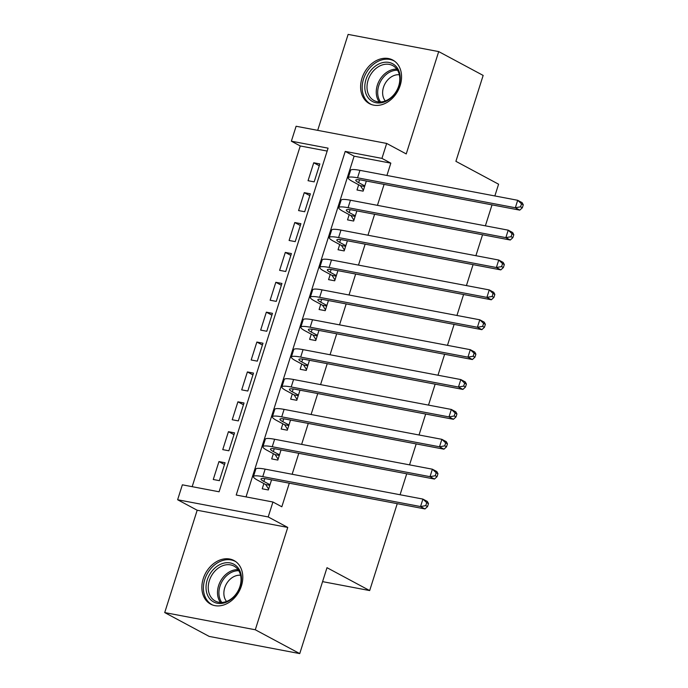 <?xml version="1.0" encoding="UTF-8"?>
<svg xmlns="http://www.w3.org/2000/svg" width="688" height="688" viewBox="0 0 688 688"><rect width="100%" height="100%" fill="white"/><g stroke="black" fill="none" stroke-linecap="round" stroke-linejoin="round"><path stroke-width="1.03" d="M362 78.217A24.734 19.075 -61.8 0 0 369.413 103.639A24.734 19.075 -61.8 0 0 400.184 85.458A24.734 19.075 -61.8 0 0 392.779 60.045A24.734 19.075 -61.8 0 0 362 78.217M203.235 578.711A24.734 19.075 -61.8 0 0 210.64 604.124A24.734 19.075 -61.8 0 0 241.419 585.952A24.734 19.075 -61.8 0 0 234.015 560.531A24.734 19.075 -61.8 0 0 203.235 578.711M291.368 141.195L296.107 126.257L386.682 143.439L381.943 158.386L345.221 151.412L236.216 495.033L272.938 502.008L268.2 516.946L177.624 499.755L182.363 484.816L219.085 491.782L328.081 148.161L291.368 141.195L300.26 145.959L192.176 486.674M494.853 195.951L498.585 184.203L455.903 161.327L483.157 75.422L438.703 51.591L348.128 34.4L317.693 130.35M397.243 503.668L369.671 590.571L326.998 567.695L299.744 653.6L209.169 636.409L164.716 612.578L255.291 629.769L287.756 527.429L268.2 516.946M287.756 527.429L197.181 510.238L164.716 612.578M197.181 510.238L177.624 499.755M299.744 653.6L255.291 629.769M358.672 184.762L357.012 189.991L363.126 191.152L366.343 181.021M349.194 214.647L347.535 219.876L353.649 221.037L356.866 210.898M339.709 244.524L338.057 249.753L344.172 250.914L347.388 240.774M330.231 274.409L328.572 279.638L334.695 280.799L337.911 270.659M320.754 304.285L319.094 309.514L325.218 310.675L328.434 300.536M311.277 334.162L309.617 339.39L315.74 340.551L318.957 330.421M301.8 364.047L300.14 369.275L306.263 370.436L309.471 360.297M292.323 393.923L290.663 399.152L296.777 400.313L299.994 390.182M282.837 423.808L281.186 429.037L287.3 430.198L290.517 420.058M273.36 453.684L271.7 458.913L277.823 460.074L281.039 449.943M224.503 464.546L218.956 461.579L213.263 479.502L219.386 480.663L225.071 462.74L218.956 461.579M233.98 434.67L228.433 431.694L222.749 449.625L228.863 450.786L234.548 432.855L228.433 431.694M243.457 404.785L237.91 401.818L232.226 419.74L238.34 420.901L244.034 402.979L237.91 401.818M252.935 374.908L247.388 371.933L241.703 389.864L247.818 391.025L253.511 373.094L247.388 371.933M262.412 345.032L256.865 342.056L251.18 359.987L257.303 361.148L262.988 343.217L256.865 342.056M271.889 315.147L266.342 312.171L260.657 330.102L266.781 331.263L272.465 313.332L266.342 312.171M281.366 285.271L275.828 282.295L270.135 300.226L276.258 301.387L281.942 283.456L275.828 282.295M290.852 255.386L285.305 252.419L279.612 270.341L285.735 271.502L291.42 253.58L285.305 252.419M300.329 225.509L294.782 222.534L289.098 240.465L295.212 241.626L300.905 223.695L294.782 222.534M309.806 195.624L304.259 192.657L298.575 210.58L304.689 211.741L310.383 193.818L304.259 192.657M327.161 151.068L300.26 145.959M314.175 181.864L319.86 163.933L313.737 162.772L308.052 180.703L314.175 181.864M272.938 502.008L281.831 506.772L289.304 483.191M292.142 474.264L298.79 453.306M301.619 444.388L308.267 423.43M311.096 414.503L317.744 393.545M320.574 384.626L327.221 363.668M330.051 354.741L336.699 333.783M339.528 324.865L346.176 303.907M349.014 294.989L355.662 274.03M358.491 265.104L365.139 244.145M367.968 235.227L374.616 214.269M377.445 205.342L384.093 184.384M386.923 175.466L390.827 163.151L354.114 156.185L246.029 496.899M263.882 483.569L262.223 488.798L268.346 489.959L271.562 479.82M492.023 204.869L485.375 225.827M482.546 234.746L475.898 255.704M473.069 264.631L466.421 285.589M463.592 294.507L456.944 315.465M454.114 324.392L447.467 345.35M444.629 354.268L437.981 375.227M435.151 384.153L428.504 405.112M425.674 414.03L419.026 434.988M416.197 443.906L409.549 464.864M406.72 473.791L400.072 494.749M322.577 581.635L369.671 590.571M386.682 143.439L406.238 153.931L438.703 51.591M390.827 163.151L381.943 158.386M354.114 156.185L345.221 151.412M319.284 165.748L313.737 162.772M270.006 484.73L263.865 481.437A15.85 2.374 17.6 0 1 261.001 478.968A15.85 2.374 17.6 0 1 267.219 478.994L424.986 508.939L420.54 506.557L262.773 476.612A23.779 3.569 -162.4 0 0 253.442 476.569A23.779 3.569 -162.4 0 0 257.751 480.276L265.671 484.524L269.816 485.315M268.621 489.091L265.671 484.524M425.769 505.628L427.549 506.583L428.495 503.599L426.715 502.644L425.769 505.628L420.54 506.557L422.914 499.084L265.147 469.139A23.779 3.569 -162.4 0 0 255.816 469.104L253.442 476.569M426.715 502.644L422.914 499.084L427.36 501.466L428.495 503.599M427.549 506.583L424.986 508.939M240.275 586.228A21.405 16.512 118.2 0 1 217.356 603.264A21.405 16.512 118.2 0 1 207.226 579.958A21.405 16.512 118.2 0 1 230.145 562.922A21.405 16.512 118.2 0 1 240.275 586.228M209.341 580.663A19.814 15.291 -61.8 0 0 215.275 601.037A19.814 15.291 -61.8 0 0 239.94 586.477A19.814 15.291 -61.8 0 0 234.006 566.104A19.814 15.291 -61.8 0 0 209.341 580.663M226.533 601.45A15.6 12.04 118.2 0 1 224.735 587.793A15.6 12.04 118.2 0 1 240.576 575.245M235.915 561.752A24.57 18.954 -61.8 0 0 235.356 561.434A24.57 18.954 -61.8 0 0 204.783 579.494A24.57 18.954 -61.8 0 0 212.145 604.752A24.57 18.954 -61.8 0 0 212.704 605.036M385.237 101.635A21.405 16.512 118.2 0 1 365.01 89.973A21.405 16.512 118.2 0 1 379.793 63.563A21.405 16.512 118.2 0 1 400.029 75.233A21.405 16.512 118.2 0 1 385.237 101.635M380.885 65.455A19.814 15.291 -61.8 0 0 367.418 82.861A19.814 15.291 -61.8 0 0 374.04 100.543A19.814 15.291 -61.8 0 0 385.925 100.706A19.814 15.291 -61.8 0 0 399.393 83.291A19.814 15.291 -61.8 0 0 392.771 65.609A19.814 15.291 -61.8 0 0 380.885 65.455M385.297 100.955A15.6 12.04 118.2 0 1 393.562 75.706A15.6 12.04 118.2 0 1 399.341 74.76M394.68 61.258A24.57 18.954 -61.8 0 0 394.129 60.948A24.57 18.954 -61.8 0 0 379.389 60.75A24.57 18.954 -61.8 0 0 362.688 82.336A24.57 18.954 -61.8 0 0 370.909 104.258A24.57 18.954 -61.8 0 0 371.468 104.542M279.483 454.845L273.351 451.56A15.85 2.374 17.6 0 1 270.479 449.092A15.85 2.374 17.6 0 1 276.696 449.118L434.463 479.054L430.017 476.672L272.25 446.736A23.779 3.569 -162.4 0 0 262.919 446.693A23.779 3.569 -162.4 0 0 267.228 450.399L275.148 454.648L279.294 455.43M278.098 459.206L275.148 454.648M435.246 475.752L437.026 476.707L437.972 473.714L436.192 472.759L435.246 475.752L430.017 476.672L432.391 469.199L274.624 439.262A23.779 3.569 -162.4 0 0 265.293 439.219L262.919 446.693M436.192 472.759L432.391 469.199L436.837 471.59L437.972 473.714M437.026 476.707L434.463 479.054M288.96 424.969L282.828 421.675A15.85 2.374 17.6 0 1 279.956 419.207A15.85 2.374 17.6 0 1 286.174 419.233L443.949 449.178L439.503 446.796L281.727 416.851A23.779 3.569 -162.4 0 0 272.396 416.808A23.779 3.569 -162.4 0 0 276.705 420.514L284.634 424.763L288.779 425.554M287.575 429.329L284.634 424.763M444.723 445.867L446.503 446.822L447.449 443.837L445.678 442.883L444.723 445.867L439.503 446.796L441.868 439.322L284.101 409.386A23.779 3.569 -162.4 0 0 274.77 409.343L272.396 416.808M445.678 442.883L441.868 439.322L446.314 441.705L447.449 443.837M446.503 446.822L443.949 449.178M298.437 395.084L292.305 391.799A15.85 2.374 17.6 0 1 289.433 389.331A15.85 2.374 17.6 0 1 295.651 389.356L453.426 419.293L448.98 416.911L291.205 386.974A23.779 3.569 -162.4 0 0 281.882 386.931A23.779 3.569 -162.4 0 0 286.182 390.638L294.111 394.886L298.257 395.669M297.053 399.444L294.111 394.886M454.209 415.991L455.981 416.945L456.935 413.952L455.155 413.006L454.209 415.991L448.98 416.911L451.345 409.446L293.578 379.501A23.779 3.569 -162.4 0 0 284.247 379.458L281.882 386.931M455.155 413.006L451.345 409.446L455.791 411.828L456.935 413.952M455.981 416.945L453.426 419.293M307.914 365.208L301.783 361.922A15.85 2.374 17.6 0 1 298.91 359.446A15.85 2.374 17.6 0 1 305.128 359.471L462.904 389.417L458.457 387.034L300.69 357.089A23.779 3.569 -162.4 0 0 291.359 357.055A23.779 3.569 -162.4 0 0 295.659 360.753L303.589 365.001L307.734 365.792M306.538 369.568L303.589 365.001M463.686 386.114L465.458 387.06L466.412 384.076L464.632 383.121L463.686 386.114L458.457 387.034L460.822 379.561L303.055 349.624A23.779 3.569 -162.4 0 0 293.724 349.581L291.359 357.055M464.632 383.121L460.822 379.561L465.269 381.943L466.412 384.076M465.458 387.06L462.904 389.417M317.4 335.323L311.26 332.037A15.85 2.374 17.6 0 1 308.387 329.569A15.85 2.374 17.6 0 1 314.614 329.595L472.381 359.532L467.935 357.149L310.168 327.213A23.779 3.569 -162.4 0 0 300.837 327.17A23.779 3.569 -162.4 0 0 305.145 330.876L313.066 335.125L317.211 335.907M316.016 339.691L313.066 335.125M473.163 356.229L474.944 357.184L475.89 354.2L474.109 353.245L473.163 356.229L467.935 357.149L470.308 349.685L312.533 319.739A23.779 3.569 -162.4 0 0 303.202 319.696L300.837 327.17M474.109 353.245L470.308 349.685L474.754 352.067L475.89 354.2M474.944 357.184L472.381 359.532M326.877 305.446L320.737 302.161A15.85 2.374 17.6 0 1 317.873 299.684A15.85 2.374 17.6 0 1 324.091 299.719L481.858 329.655L477.412 327.273L319.645 297.328A23.779 3.569 -162.4 0 0 310.314 297.293A23.779 3.569 -162.4 0 0 314.622 301L322.543 305.248L326.688 306.031M325.493 309.806L322.543 305.248M482.641 326.353L484.421 327.307L485.367 324.315L483.587 323.36L482.641 326.353L477.412 327.273L479.785 319.8L322.01 289.863A23.779 3.569 -162.4 0 0 312.687 289.82L310.314 297.293M483.587 323.36L479.785 319.8L484.232 322.182L485.367 324.315M484.421 327.307L481.858 329.655M336.355 275.57L330.223 272.276A15.85 2.374 17.6 0 1 327.35 269.808A15.85 2.374 17.6 0 1 333.568 269.834L491.335 299.779L486.889 297.388L329.122 267.451A23.779 3.569 -162.4 0 0 319.791 267.408A23.779 3.569 -162.4 0 0 324.1 271.115L332.02 275.363L336.165 276.155M334.97 279.93L332.02 275.363M492.118 296.468L493.898 297.422L494.844 294.438L493.064 293.484L492.118 296.468L486.889 297.388L489.263 289.923L331.496 259.978A23.779 3.569 -162.4 0 0 322.165 259.944L319.791 267.408M493.064 293.484L489.263 289.923L493.709 292.305L494.844 294.438M493.898 297.422L491.335 299.779M345.832 245.685L339.7 242.4A15.85 2.374 17.6 0 1 336.828 239.923A15.85 2.374 17.6 0 1 343.045 239.957L500.812 269.894L496.375 267.512L338.599 237.575A23.779 3.569 -162.4 0 0 329.268 237.532A23.779 3.569 -162.4 0 0 333.577 241.239L341.497 245.487L345.643 246.27M344.447 250.045L341.497 245.487M501.595 266.591L503.375 267.546L504.321 264.553L502.55 263.599L501.595 266.591L496.375 267.512L498.74 260.038L340.973 230.102A23.779 3.569 -162.4 0 0 331.642 230.059L329.268 237.532M502.55 263.599L498.74 260.038L503.186 262.429L504.321 264.553M503.375 267.546L500.812 269.894M355.309 215.808L349.177 212.515A15.85 2.374 17.6 0 1 346.305 210.046A15.85 2.374 17.6 0 1 352.523 210.072L510.298 240.017L505.852 237.635L348.076 207.69A23.779 3.569 -162.4 0 0 338.745 207.647A23.779 3.569 -162.4 0 0 343.054 211.354L350.983 215.602L355.128 216.393M353.924 220.169L350.983 215.602M511.072 236.706L512.852 237.661L513.798 234.677L512.027 233.722L511.072 236.706L505.852 237.635L508.217 230.162L350.45 200.225A23.779 3.569 -162.4 0 0 341.119 200.182L338.745 207.647M512.027 233.722L508.217 230.162L512.663 232.544L513.798 234.677M512.852 237.661L510.298 240.017M364.786 185.923L358.654 182.638A15.85 2.374 17.6 0 1 355.782 180.17A15.85 2.374 17.6 0 1 362 180.196L519.775 210.132L515.329 207.75L357.562 177.814A23.779 3.569 -162.4 0 0 348.231 177.771A23.779 3.569 -162.4 0 0 352.531 181.477L360.46 185.726L364.606 186.508M363.402 190.284L360.46 185.726M520.558 206.83L522.33 207.785L523.284 204.792L521.504 203.846L520.558 206.83L515.329 207.75L517.694 200.285L359.927 170.34A23.779 3.569 -162.4 0 0 350.596 170.297L348.231 177.771M521.504 203.846L517.694 200.285L522.14 202.668L523.284 204.792M522.33 207.785L519.775 210.132M263.865 481.437L264.768 478.607M262.773 476.612L265.147 469.139M220.478 602.456A19.814 15.291 118.2 0 1 218.603 585.634A19.814 15.291 118.2 0 1 238.065 569.655M238.788 570.739A19.169 14.783 -61.8 0 0 219.988 586.202A19.169 14.783 -61.8 0 0 221.785 602.456M379.243 101.962A19.814 15.291 118.2 0 1 390.148 70.417A19.814 15.291 118.2 0 1 396.83 69.161M397.552 70.253A19.169 14.783 -61.8 0 0 391.111 71.466A19.169 14.783 -61.8 0 0 380.559 101.962M273.351 451.56L274.245 448.722M272.25 446.736L274.624 439.262M282.828 421.675L283.723 418.846M281.727 416.851L284.101 409.386M292.305 391.799L293.2 388.961M291.205 386.974L293.578 379.501M301.783 361.922L302.686 359.084M300.69 357.089L303.055 349.624M311.26 332.037L312.163 329.199M310.168 327.213L312.533 319.739M320.737 302.161L321.64 299.323M319.645 297.328L322.01 289.863M330.223 272.276L331.117 269.447M329.122 267.451L331.496 259.978M339.7 242.4L340.594 239.562M338.599 237.575L340.973 230.102M349.177 212.515L350.072 209.685M348.076 207.69L350.45 200.225M358.654 182.638L359.557 179.8M357.562 177.814L359.927 170.34M235.356 561.434L235.838 561.692M212.145 604.752L212.618 605.01M394.129 60.948L394.602 61.198M370.909 104.258L371.382 104.516"/></g></svg>
